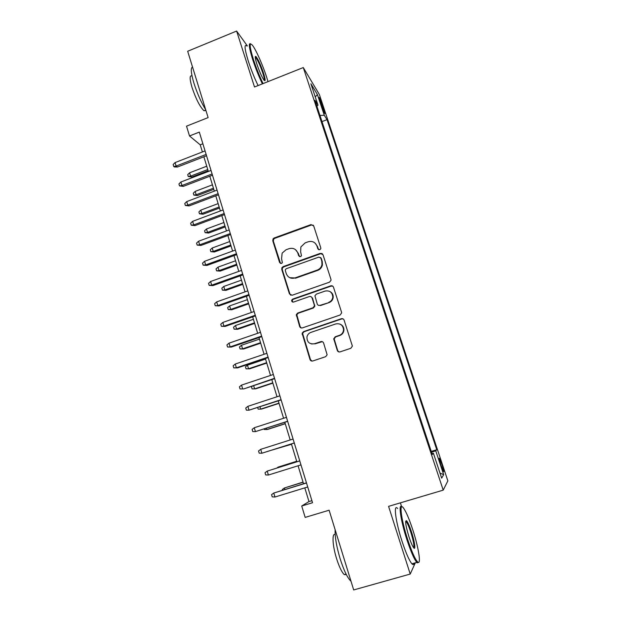<?xml version="1.0" encoding="UTF-8"?>
<svg xmlns="http://www.w3.org/2000/svg" width="621" height="621" viewBox="0 0 621 621"><rect width="100%" height="100%" fill="white"/><g stroke="black" fill="none" stroke-linecap="round" stroke-linejoin="round"><path stroke-width="0.93" d="M319.784 249.782L320.801 248.648L320.77 247.818L313.698 225.904L310.974 224.6L274.164 237.99L273.093 238.813L272.774 240.769L279.605 262.543L281.484 263.475L282.361 262.699L281.577 258.693L282.144 253.12L286.04 249.766L289.107 248.664C293.197 247.632 296.085 249.037 297.754 252.894L298.654 255.728L300.556 256.659L301.503 255.72L300.634 251.862L300.859 246.979L305.113 242.896L308.21 241.779C312.34 240.738 315.251 242.143 316.951 246.009L317.867 248.858L319.784 249.782M441.896 464.353L439.474 458.314C438.822 457.77 439.342 460.192 441.05 465.571L443.479 471.634C444.124 472.139 443.596 469.709 441.896 464.353M337.288 350.43C337.832 351.696 338.763 352.169 340.091 351.874L350.834 348.288L352.379 346.091L344.112 320.149C343.568 318.899 342.629 318.426 341.309 318.736L303.56 331.606L302.101 333.236L310.019 359.543C310.554 360.801 311.47 361.282 312.782 360.987L325.606 356.71L327.135 354.777L323.611 343.048C323.067 341.798 322.144 341.325 320.832 341.628L314.49 343.762C309.413 344.399 306.906 342.117 306.953 336.916C307.48 334.696 308.8 333.19 310.904 332.39L335.775 323.929C340.339 323.161 342.932 325.101 343.553 329.743C343.328 332.476 341.961 334.346 339.431 335.348L335.255 336.761L333.725 338.748L337.288 350.43L339.105 351.967M247.344 45.9L236.617 31.05L187.674 51.256L208.12 117.602L186.533 126.156L189.506 135.96L199.318 132.102L312.534 502.731L301.713 506.006L305.167 517.402L329.122 510.214L353.691 589.95L410.225 574.052L415.309 562.828M236.617 31.05L254.509 87.002L303.281 67.557L443.208 490.132L388.583 506.356L410.225 574.052M329.526 282.167L331.032 280.288L330.946 279.341L322.998 254.711L320.25 253.376L283.153 266.611L281.887 267.744L281.755 269.398L289.433 293.88L292.142 295.247L329.526 282.167M333.485 287.212L341.534 312.169L341.643 312.945L340.106 315.018L302.396 327.904C301.1 328.206 300.184 327.741 299.656 326.499L296.31 314.56L297.731 313.046L312.891 307.806L314.366 306.099L314.304 304.981L312.068 297.94C311.54 296.714 310.624 296.248 309.32 296.566L293.593 302.039C292.173 302.194 291.544 301.542 291.699 300.098L292.67 299.112L330.706 285.846C332.018 285.528 332.949 285.986 333.485 287.212M320.063 101.394L324.659 113.418C325.194 114.054 324.938 112.758 323.898 109.537L319.31 97.551C318.775 96.907 319.031 98.188 320.063 101.394M303.281 67.557L319.365 94.516L447.857 480.856L443.208 490.132M431.261 451.397L436.757 449.713L327.026 119.659L324.278 115.258L319.97 115.467M436.757 449.713L435.748 450.792L443.673 474.669L441.655 478.123L433.419 453.283L432.286 454.494L314.932 100.276L317.991 105.174L310.888 83.742L317.401 94.547L324.278 115.258M401.562 506.48L400.39 502.847M304.802 487.873L308.979 501.558L301.713 506.006M189.506 135.96L200.218 144.817L202.399 151.959M203.867 156.787L208.345 171.466M209.797 176.24L214.338 191.128M215.774 195.848L220.377 210.954M221.798 215.611L226.471 230.934M227.876 235.53L232.611 251.07M234.001 255.611L238.806 271.377M240.172 275.864L245.047 291.847M246.39 296.271L251.334 312.487M252.662 316.85L257.676 333.298M258.988 337.591L264.072 354.273M265.361 358.503L270.523 375.433M271.796 379.594L277.028 396.757M278.278 400.856L283.58 418.267M284.814 422.296L290.193 439.955M291.404 443.914L296.846 461.776M298.072 465.781L303.537 483.728M202.888 143.777L200.218 144.817M311.905 500.666L308.979 501.558M321.996 121.6L327.026 119.659M316.896 106.191L317.991 105.174M433.419 453.283L431.999 453.633M431.556 452.282L435.748 450.792M315.266 96.954L317.401 94.547M443.673 474.669L439.971 473.047M318.596 249.712L317.401 246.366L315.01 243.036M295.464 249.611L298.251 253.236L299.493 256.644M313.326 225.221L311.439 225.012L274.715 238.363L273.651 239.194L273.333 241.134L280.545 263.498M322.462 253.865L320.692 253.717L283.681 266.914L282.423 268.047L282.291 269.7L289.945 294.113L290.838 295.278M320.816 258.033L318.899 257.094L286.312 268.699L285.404 269.53L285.334 270.655L286.273 273.651C287.927 277.533 290.814 278.969 294.936 277.96L317.277 270.065C319.784 269.079 321.36 267.263 321.988 264.624L321.794 261.045L320.816 258.033L321.259 258.359L320.506 257.49M289.743 277.696L294.936 277.96M321.259 258.359L322.229 261.371L322.423 264.934C321.794 267.573 320.234 269.382 317.727 270.368L295.441 278.239M311.206 296.799L312.534 298.165L314.824 306.308L313.357 308.016L298.235 313.232L296.815 314.746L300.153 326.654L301.325 327.981M332.786 286.196L331.125 286.102L293.182 299.338L292.212 300.323L292.786 302.093M328.726 302.342C331.071 301.402 332.429 299.679 332.786 297.164C332.414 292.336 329.852 290.302 325.109 291.07L316.399 294.098L314.925 295.79L317.222 303.972C317.758 305.206 318.674 305.664 319.986 305.353L329.153 302.559C331.49 301.627 332.84 299.912 333.198 297.397C333.33 294.851 332.313 292.933 330.162 291.653M318.596 305.369L319.986 305.353M329.153 302.559L320.428 305.571M340.106 324.146C342.59 325.225 343.863 327.143 343.941 329.891C343.724 332.615 342.35 334.478 339.834 335.487L335.666 336.892L334.145 338.872L337.692 350.531M311.525 343.964L314.49 343.762M322.307 341.659L314.948 343.879M343.126 318.915L341.705 318.915L304.049 331.746L302.59 333.376L310.492 359.621L312.021 361.096M191.819 177.008L188.256 176.511L187.705 174.664L189.584 172.809L190.585 176.147L191.819 177.008L208.12 170.744M188.256 176.511L190.585 176.147L207.756 169.541M189.584 172.809L206.739 166.203M206.141 154.419L176.131 166.063L177.482 167.01L174.478 166.987L173.717 166.467L176.131 166.063L175.091 162.578L205.07 150.919M177.482 167.01L206.545 155.747M173.717 166.467L173.143 164.534L175.091 162.578M268 81.623L266.727 77.454C262.799 65.151 255.891 49.509 252.421 45.248C249.145 41.754 249.456 46.412 253.352 59.22C256.225 67.992 259.469 76.119 263.071 83.587M262.388 83.858C258.74 76.259 255.472 68.046 252.592 59.228C249.005 47.6 248.384 42.492 250.729 43.912M263.521 73.092C265.493 79.504 265.656 81.856 264.01 80.148C261.783 76.872 259.392 71.485 256.846 63.979C255.084 58.296 254.781 55.797 255.922 56.488C258.119 59.181 260.649 64.716 263.521 73.092M264.204 80.381C264.577 79.674 264.111 77.245 262.799 73.099C260.238 65.593 257.894 60.4 255.759 57.512L255.231 57.14M205.714 109.793C201.111 102.209 197.16 93.282 193.876 83.012C190.981 73.154 190.531 67.821 192.526 67.006M205.924 110.484L203.991 110.755C199.923 106.781 195.918 98.964 191.974 87.297C189.537 78.751 189.552 74.986 192.029 75.995M258.095 85.574C254.416 77.998 251.14 69.793 248.26 60.982C244.488 48.593 244.061 43.617 246.972 46.055M412.802 529.868C409.301 519.21 406.235 511.976 403.588 508.164C398.923 501.333 400.941 518.822 407.531 539.028C411.661 551.541 415.038 559.187 417.669 561.966C421.496 565.653 418.577 547.45 412.802 529.868M418.826 562.253L417.196 562.851L416.761 562.416C414.044 558.993 410.722 551.301 406.786 539.346C400.553 520.181 398.146 502.684 401.997 506.814M411.544 532.057C414.727 541.729 415.977 551.06 413.539 547.575C412.22 545.673 410.675 542.024 408.913 536.629C405.692 525.808 404.892 520.499 406.507 520.693C407.834 522.121 409.511 525.909 411.544 532.057M413.648 547.722C414.393 546.03 413.462 540.907 410.838 532.352C409.045 526.887 407.508 523.348 406.243 521.749L405.66 521.361M350.997 581.209L350.842 581.085C347.442 577.91 343.863 570.42 340.091 558.605C336.473 546.356 334.828 536.746 335.138 529.76M346.347 574.604L344.306 574.619C341.822 572.345 339.229 566.965 336.535 558.496C332.452 545.463 331.847 532.764 335.177 534.549M414.122 563.162C413.834 564.862 413.097 565.071 411.894 563.79C409.123 560.39 405.785 552.713 401.865 540.767C395.422 520.926 393.31 503.196 397.657 508.552M197.4 195.545L193.845 195.095L193.278 193.224L195.173 191.392L196.182 194.753L197.4 195.545L213.787 189.327M193.845 195.095L196.182 194.753L213.445 188.202M195.173 191.392L212.421 184.833M203.028 214.222L199.465 213.81L198.906 211.932L200.808 210.115L201.825 213.5L203.028 214.222L219.492 208.043M199.465 213.81L201.825 213.5L219.174 206.995M200.808 210.115L218.142 203.603M208.695 233.038L205.132 232.673L204.565 230.779L206.49 228.986L207.515 232.394L208.695 233.038L225.244 226.906M205.132 232.673L207.515 232.394L224.949 225.935M206.49 228.986L223.909 222.52M214.408 251.994L210.845 251.684L210.271 249.774L212.211 247.996L213.244 251.427L214.408 251.994L231.043 245.916M210.845 251.684L213.244 251.427L230.771 245.023M212.211 247.996L229.716 241.577M212.11 173.965L181.937 185.524L183.28 186.385L179.508 185.889L181.937 185.524L180.89 182.007L211.031 170.433M183.28 186.385L212.491 175.207M179.508 185.889L178.926 183.94L180.89 182.007M218.126 193.667L187.798 205.132L189.118 205.924L185.345 205.473L187.798 205.132L186.735 201.592L217.04 190.104M189.118 205.924L218.476 194.823M185.345 205.473L184.763 203.509L186.735 201.592M224.189 213.523L193.698 224.903L194.994 225.609L191.229 225.206L193.698 224.903L192.634 221.332L223.094 209.937M194.994 225.609L224.523 214.594M191.229 225.206L190.639 223.226L192.634 221.332M230.306 233.543L199.651 244.829L200.925 245.45L197.16 245.101L199.651 244.829L198.573 241.227L229.203 229.925M200.925 245.45L230.608 234.528M197.16 245.101L196.562 243.106L198.573 241.227M220.16 271.098L216.597 270.834L216.023 268.909L217.971 267.146L219.019 270.616L220.16 271.098L236.88 265.066M216.597 270.834L219.019 270.616L236.632 264.259M217.971 267.146L235.576 260.781M236.469 253.717L205.652 264.919L206.909 265.454L203.137 265.151L205.652 264.919L204.565 261.286L235.359 250.077M206.909 265.454L236.748 254.618M203.137 265.151L202.539 263.141L204.565 261.286M225.959 290.349L222.403 290.131L221.821 288.198L223.785 286.452L224.833 289.945L225.959 290.349L242.764 284.371M222.403 290.131L224.833 289.945L242.539 283.634M223.785 286.452L241.476 280.141M231.796 309.747L228.241 309.584L227.659 307.628L229.638 305.905L230.694 309.421L231.796 309.747L248.695 303.816M228.241 309.584L230.694 309.421L248.493 303.172M229.638 305.905L247.422 299.64M237.688 329.301L234.133 329.177L233.543 327.213L235.538 325.505L236.609 329.052L237.688 329.301L254.664 323.417M234.133 329.177L236.609 329.052L254.494 322.85M235.538 325.505L253.415 319.295M243.618 349.002L240.063 348.932L239.473 346.945L241.484 345.26L242.563 348.839L243.618 349.002L260.688 343.172M240.063 348.932L242.563 348.839L260.541 342.691M241.484 345.26L259.454 339.113M249.603 368.851L246.048 368.835L245.45 366.84L247.476 365.171L248.563 368.773L249.603 368.851L266.758 363.075M246.048 368.835L248.563 368.773L266.642 362.687M247.476 365.171L265.54 359.078M321.779 253.399L320.607 253.655M242.687 274.063L211.699 285.163L212.933 285.613L209.168 285.373L211.699 285.163L210.604 281.507L241.561 270.391M212.933 285.613L242.935 274.87M209.168 285.373L208.563 283.339L210.604 281.507M248.951 294.571L217.792 305.579L219.003 305.936L215.239 305.749L217.792 305.579L216.69 301.891L247.818 290.869M219.003 305.936L249.168 295.293M215.239 305.749L214.633 303.7L216.69 301.891M255.27 315.251L223.94 326.157L225.128 326.429L221.363 326.297L223.94 326.157L222.83 322.439L254.129 311.517M225.128 326.429L255.456 315.872M221.363 326.297L220.75 324.232L222.83 322.439M261.635 336.101L230.135 346.898L231.307 347.085L227.542 347.007L230.135 346.898L229.017 343.157L260.486 332.328M231.307 347.085L261.798 336.629M227.542 347.007L226.921 344.927L229.017 343.157M268.055 357.114L236.384 367.818L237.525 367.911L233.768 367.888L236.384 367.818L235.25 364.038L266.898 353.318M237.525 367.911L268.187 357.549M233.768 367.888L233.139 365.792L235.25 364.038M253.632 385.633L254.61 388.87L255.627 388.862L272.875 383.141M255.627 388.862L252.079 388.893L254.61 388.87L272.782 382.839M252.079 388.893L251.474 386.883L252.592 385.983M274.529 378.313L243.805 388.901L240.04 388.94L242.679 388.909L241.546 385.098L273.364 374.486M243.805 388.901L274.629 378.647M240.04 388.94L239.411 386.829L241.546 385.098M260.013 406.833L260.704 409.123L261.697 409.029L279.039 403.363M257.692 407.593L258.15 409.115L260.704 409.123L278.976 403.145M247.88 406.328L245.737 408.036L246.374 410.163L249.029 410.171L247.88 406.328L279.877 395.825M281.057 399.683L249.029 410.171L281.134 399.924M266.448 428.211L266.844 429.53L267.822 429.352L285.256 423.739M264.119 428.964L264.274 429.491L266.844 429.53L285.218 423.615M254.276 427.737L252.11 429.422L252.755 431.572L255.433 431.611L254.276 427.737L286.452 417.335M287.639 421.232L255.433 431.611L287.686 421.372M272.937 449.767L291.513 444.287M271.967 450.078L291.505 444.256M260.727 449.325L258.538 450.986L259.19 453.151L261.891 453.229L260.727 449.325L293.081 439.039M294.276 442.959L261.891 453.229L294.292 442.998M296.691 461.248L278.154 467.101L296.698 461.294M276.927 468.009L278.154 467.101L278.293 467.574M299.749 460.867L267.224 471.098L299.764 460.914M268.404 475.034L265.672 474.91L265.02 472.728L267.224 471.098L268.404 475.034L300.975 464.873M303.04 482.09L284.434 487.974L303.087 482.23M282.516 490.194L282.307 489.511L284.434 487.974L284.884 489.464M306.456 482.827L273.783 493.043L306.502 482.983M274.963 497.017L272.215 496.854L271.563 494.65L273.783 493.043L274.963 497.017L307.721 486.973M321.546 105.857L322.547 105.469M323.021 109.87L323.898 109.537M317.401 246.366L316.951 246.009M299.151 256.062L298.654 255.728M298.251 253.236L297.754 252.894M280.149 262.862L279.605 262.543M273.333 241.134L272.774 240.769M274.715 238.363L274.164 237.99M311.439 225.012L310.974 224.6M318.309 249.207L317.867 248.858M289.945 294.113L289.433 293.88M282.291 269.7L281.755 269.398M283.681 266.914L283.153 266.611M320.692 253.717L320.25 253.376M317.727 270.368L317.277 270.065M322.229 261.371L321.794 261.045M300.153 326.654L299.656 326.499M296.822 316.042L296.318 315.856M298.235 313.232L297.731 313.046M313.357 308.016L312.891 307.806M314.762 305.19L314.304 304.981M312.534 298.165L312.068 297.94M293.182 299.338L292.67 299.112M331.125 286.102L330.706 285.846M334.245 339.734L333.826 339.609M335.666 336.892L335.255 336.761M339.834 335.487L339.431 335.348M321.274 341.744L320.832 341.628M310.492 359.621L310.019 359.543M302.637 334.564L302.148 334.432M304.049 331.746L303.56 331.606M341.705 318.915L341.309 318.736M273.651 239.194L273.093 238.813M282.423 268.047L281.887 267.744M322.423 264.934L321.988 264.624M296.815 314.746L296.31 314.56M314.824 306.308L314.366 306.099M292.212 300.323L291.699 300.098M333.198 297.397L332.786 297.164M334.145 338.872L333.725 338.748M343.941 329.891L343.553 329.743M302.59 333.376L302.101 333.236M255.759 57.512L255.27 57.714M205.792 110.041L203.991 110.755M255.557 57.318L255.922 56.488M411.894 563.79L416.761 562.416M406.243 521.749L405.637 521.927M346.091 574.107L344.306 574.619M406.049 521.547L406.507 520.693M417.669 561.966L417.196 562.851"/></g></svg>
